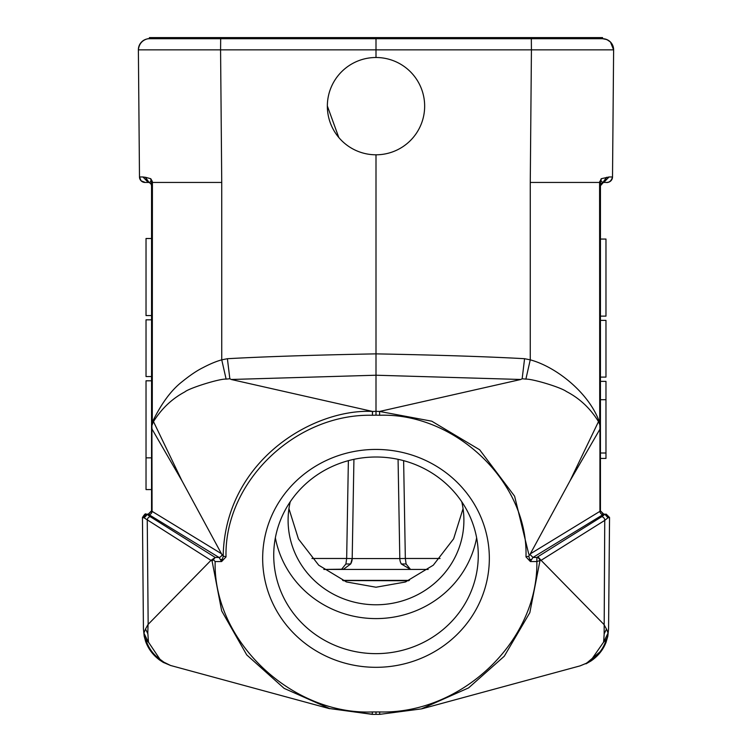 <?xml version="1.0" encoding="UTF-8"?>
<svg xmlns="http://www.w3.org/2000/svg" width="752" height="752" viewBox="0 0 752 752"><rect width="100%" height="100%" fill="white"/><g stroke="black" fill="none" stroke-linecap="round" stroke-linejoin="round"><path stroke-width="1.13" d="M151.556 423.536L152.073 429.185L181.937 480.754L221.445 553.716L152.073 511.341L151.556 238.506L151.556 315.567L146.029 315.567L146.029 238.506L146.029 315.567M151.556 422.135L151.556 480.34M151.556 421.693L151.556 420.34L152.28 420.396L152.412 183.103L152.28 181.364L150.776 178.722L145.465 177.293L150.776 178.722L150.983 181.025L149.601 182.642M151.509 182.012L150.983 181.025L151.556 182.67L151.556 420.34L151.556 185.744A3.318 3.318 0 0 0 149.122 182.567C150.569 183.262 151.378 184.325 151.556 185.753L151.274 184.428M151.556 185.716L151.556 182.445M226.117 379.111L229.839 378.754L227.395 358.713L221.746 359.841L226.117 379.111C219.8 378.529 189.072 388.154 184.804 391.924C171.851 398.823 161.323 408.872 153.211 422.051L152.148 425.002L152.271 421.421L151.556 421.317L151.556 393.663M151.556 293.045L151.556 185.753A3.318 3.318 0 0 0 149.949 182.915M151.556 457.865L151.556 489.571L146.029 489.571L146.029 457.865L151.556 457.865M213.342 559.676L215.232 557.467L210.992 560.353L212.083 561.039M221.445 553.716L223.175 556.038C225.083 460.28 313.565 408.486 372.437 411.429L372.437 415.273C295.461 413.384 224.171 481.929 226.023 556.894L221.614 561.547L219.029 557.448L215.232 557.448L150.278 516.69A3.318 2.905 122.1 0 0 147.251 520.393L148.163 624.357L210.955 560.362L144.177 517.884L142.457 517.489L143.425 628.888L144.196 636.211L145.531 641.136M147.768 633.673L148.069 624.376L145.559 628.963M147.862 633.635L148.473 642.236L145.719 639.604L144.196 636.211L143.425 628.888M329.602 708.685L170.619 665.492L163.889 662.183L159.941 659.25L148.52 642.217M372.306 714.231L329.639 708.553L284.153 688.381L246.722 654.898L221.671 610.878L212.092 561.039M213.371 559.704L215.147 561.547C213.051 641.4 292.19 715.124 372.315 711.956L379.685 711.956C461.549 714.221 538.31 641.202 536.853 561.547L530.386 561.547L525.977 556.894C528.412 481.562 454.659 412.519 379.619 415.273L379.581 411.447L431.751 421.186L479.654 449.771L514.603 496.198L528.797 554.271M213.361 559.667L212.139 561.03M372.437 415.273L372.56 411.438M262.664 558.379A113.336 108.946 180 0 0 376 667.315A113.336 108.946 180 0 0 489.336 558.379A113.336 108.946 180 0 0 376 449.433A113.336 108.946 180 0 0 262.664 558.379M379.619 415.273L376 415.16L376 411.344L379.581 411.447L520.807 379.478L522.161 378.745L524.576 358.704C488.339 356.674 438.867 355.057 376.141 353.872L376 353.863C313.189 355.057 263.661 356.674 227.395 358.713M372.437 411.429L231.193 379.478L376 375.22L376 411.344L372.503 411.457M520.807 379.478L376 375.22L376 154.799A48.654 48.654 0 0 1 327.346 106.154A48.654 48.654 0 0 1 376 57.5A48.654 48.654 0 0 1 424.654 106.154A48.654 48.654 0 0 1 376 154.799M231.193 379.478L229.839 378.745M606.121 642.086L607.823 636.211L608.575 628.888L609.543 517.489L606.225 514.152L603.405 514.368L604.768 514.152L603.762 514.152L600.444 510.834L600.444 182.67L599.607 182.445L601.224 178.722L601.017 181.025L602.878 182.567A3.318 3.318 0 0 0 600.444 185.763L600.444 183.046L599.588 183.103L599.607 182.445L530.263 182.445L531.429 49.858L376 49.858L376 57.5M327.355 106.013L338.795 137.494M522.161 378.754L525.883 379.111L530.254 359.841L524.576 358.704M152.402 182.445L221.737 182.445L220.571 49.858L376 49.858L376 38.709L602.568 38.709L602.568 37.6L149.432 37.6L149.432 38.709L376 38.709L376 37.6M145.014 182.445L148.229 182.445L145.014 182.445A5.527 5.527 59.2 0 1 139.487 176.955L138.377 49.858A11.054 11.054 92.2 0 1 149.432 38.709L149.432 37.6M145.615 182.445L145.08 182.445L145.615 182.445M148.238 182.445L142.946 176.974L139.487 176.955L141.056 180.781L145.221 182.445M149.131 182.52L148.238 182.398L149.131 182.52L145.418 177.303L142.889 176.974M221.737 182.445L221.746 359.841C216.266 361.336 209.949 363.968 202.805 367.737C196.921 370.651 190.106 375.248 182.36 381.508C171.55 389.846 161.783 402.903 153.051 420.688L152.271 420.396L152.261 421.421L153.041 420.688L181.937 480.754M226.023 556.894L223.175 556.038M215.147 561.547L221.614 561.547L223.297 556.179M146.029 489.571L151.556 489.571L151.556 510.834L152.073 511.341A3.318 2.895 -58.6 0 1 149.056 514.716L219.029 557.448A3.318 2.895 121.4 0 0 221.99 554.487M147.806 633.663L145.503 628.973L143.923 633.109L148.398 642.283M150.278 516.69A52.283 14.626 180 0 1 147.383 514.368L144.177 517.884M151.782 511.059L148.238 514.152L151.519 510.834M149.056 514.716L146.978 514.152L148.238 514.152M144.008 517.78A3.318 3.234 90 0 1 143.999 517.461L147.232 514.152L145.775 514.152L142.457 517.489C144.516 514.349 145.625 513.231 145.766 514.152M163.569 662.512L170.196 665.323M159.838 660.171L163.532 662.578L163.889 662.174M159.932 659.25C153.088 654.419 148.37 647.857 145.785 639.585M149.902 649.935L158.728 659.363L149.902 649.935M376 711.975L376 714.372M530.263 182.445L530.254 359.841C555.878 366.741 588.092 392.112 598.94 420.688L570.063 480.754L530 554.421L532.971 557.448L536.853 557.448L536.853 561.547L541.008 560.249L537.953 556.706L536.853 557.448A3.318 2.942 56.2 0 1 539.908 561.02L529.822 612.673L504.282 656.223L468.571 687.911L421.731 708.722M541.008 560.249L603.837 624.357L606.441 629.02M604.138 633.757L604.749 520.393A3.318 2.905 -122.1 0 0 601.722 516.69L537.953 556.706M608.077 633.109L606.516 629.029L604.194 633.776L603.593 642.283M422.408 708.675L580.008 665.896L586.099 663.377L591.147 660.03L603.527 642.236L608.03 633.109L608.575 628.888M603.405 514.368L532.971 557.448L530.386 561.547L528.703 556.113M529.991 554.421L528.778 556.123M528.769 556.132L525.977 556.894M598.94 420.688L599.72 421.393L599.861 425.012L598.78 422.06C590.517 408.562 579.717 398.381 566.388 391.501C560.785 387.299 532.623 378.82 525.883 379.121M600.444 182.999L600.444 420.34L600.444 183.056L599.588 183.121L599.72 420.415L600.444 420.34L600.444 421.299L599.739 421.393L599.729 420.415L598.959 420.688M600.444 182.67L600.519 181.909M599.72 181.373L600.5 182.012M600.444 183.056L600.444 185.763A3.318 3.318 0 0 1 600.632 184.663M605.971 316.122L605.971 239.051L605.971 316.122L600.444 316.122L600.444 239.051L600.444 328.821M600.444 377.1L605.971 377.1L605.971 320.38L600.444 320.38L600.444 428.875L599.927 429.185L599.861 425.012L600.444 424.936M600.444 390.918L600.444 428.875M600.444 426.356L600.444 458.419L605.971 458.419L605.971 381.358L600.444 381.358M600.5 511.369L600.444 510.89M599.729 420.913L599.729 421.487M580.008 665.915L586.118 663.386M586.005 663.828L590.621 661.187M606.422 639.407L603.48 642.217M608.03 633.071L607.804 636.211L606.347 639.379C603.649 648.177 598.583 655.058 591.157 660.002M606.225 514.152L609.543 517.489L607.832 517.874L604.749 520.393L541.045 560.362M601.722 516.69A52.273 14.617 180 0 0 604.617 514.368A3.318 3.083 42.5 0 1 607.832 517.874M570.063 480.754L599.927 429.185L599.927 511.341L530.555 553.716M600.481 510.834L603.405 514.33M600.218 511.05L599.927 511.341A3.318 2.895 58.6 0 0 602.944 514.716M604.768 514.152L607.992 517.78M586.015 663.678L601.92 650.207L586.015 663.678M606.638 177.303L603.471 182.313M603.743 182.398L602.869 182.52L603.762 182.398L602.869 182.52L606.582 177.303M612.513 176.964C612.1 180.236 610.257 182.059 606.986 182.445L606.977 182.445A5.527 5.527 0 0 0 612.513 176.964L609.054 176.974L603.762 182.445L606.977 182.445C604.608 182.285 610.652 184.108 612.513 176.964L613.623 49.858A11.054 11.054 -92.2 0 0 602.596 38.709L606.93 39.602L610.455 42.018L613.623 49.858C613.068 43.212 609.449 39.499 602.756 38.709L531.326 38.709L531.326 37.6M601.224 178.722L609.054 176.974M151.556 183.338L152.412 183.121L151.556 183.056L152.393 182.445M148.558 182.322L145.362 177.303M151.528 182.003L152.28 181.364M398.071 459.331L399.81 558.567L405.337 558.473L406.099 563.991L410.536 569.433L401.333 563.991L406.099 563.981M399.82 559.009L400.008 560.503M311.93 558.473L346.663 558.473L345.901 563.981L350.658 563.981A11.054 11.054 0 0 0 352.19 558.567L350.667 563.991L343.598 569.198L323.83 569.433L428.17 569.433M399.81 558.567A11.054 11.054 0 0 0 401.333 563.991A11.054 11.054 0 0 1 399.81 558.567L352.19 558.567L353.929 459.331L352.19 558.567L346.663 558.473L348.373 460.666M345.901 563.991L341.464 569.433M345.845 580.582L343.485 580.76M408.571 580.741L345.854 580.582L345.854 581.7M288.937 508.653L298.441 538.987L318.726 565.203L346.512 581.954L376 587.227L405.319 582.02L433.284 565.194L453.616 538.827L463.063 508.643M290.234 501.772A87.899 84.497 180 0 0 288.101 520.281A87.899 84.497 180 0 0 376 604.777A87.899 84.497 180 0 0 463.899 520.281A87.899 84.497 180 0 0 461.766 501.772M476.636 537.802A102.272 98.315 0 0 1 376 618.595A102.272 98.315 0 0 1 275.364 537.802M273.728 555.324A102.272 98.315 180 0 0 376 653.638A102.272 98.315 180 0 0 478.272 555.324A102.272 98.315 180 0 0 376 457.009A102.272 98.315 180 0 0 273.728 555.324M146.029 380.803L146.029 457.865L146.029 380.803L151.556 380.803L151.556 376.545L146.029 376.545L146.029 319.826L151.556 319.826L151.556 315.567M167.179 664.063L163.72 662.399M379.685 711.956L379.704 714.344L372.306 714.381L329.451 708.534M372.306 714.278L372.315 711.956M376 415.16L372.663 415.273M613.623 49.858L531.429 49.858L531.326 38.709M220.674 38.709L220.58 49.858L138.377 49.858C139.693 37.121 153.07 38.418 149.432 38.709L220.674 38.709L220.674 37.6M440.07 558.473L405.337 558.473L403.627 460.666M530.799 559.385L530.799 561.547M409.389 580.394L342.611 580.394M221.201 561.547L221.201 559.309M406.146 581.7L406.146 580.582M145.484 641.071C148.238 648.835 153.032 655.227 159.894 660.228M379.694 714.353L421.769 708.845M600.444 421.477L600.444 423.207M600.444 182.445L600.444 185.753L603.358 182.463M600.444 183.977L600.444 184.748M604.486 182.445L606.949 182.445M146.029 238.506L151.556 238.506L151.556 185.753M151.556 421.317L151.556 420.34M600.444 453.005L605.971 453.005M600.444 399.707L605.971 399.707M605.971 239.051L600.444 239.051M590.546 661.262C597.906 656.402 603.123 649.982 606.187 642.001M170.582 665.482A22.513 22.513 0 0 0 171.08 665.642"/></g></svg>
